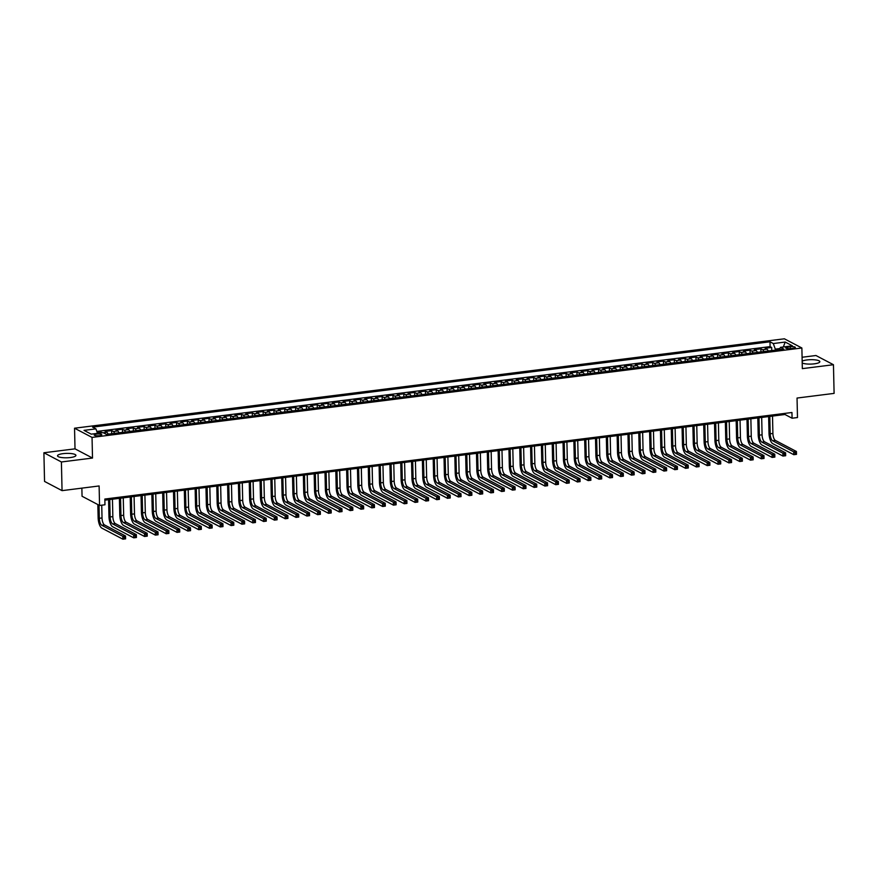 <?xml version="1.0" encoding="UTF-8"?>
<svg xmlns="http://www.w3.org/2000/svg" width="878" height="878" viewBox="0 0 878 878"><rect width="100%" height="100%" fill="white"/><g stroke="black" fill="none" stroke-linecap="round" stroke-linejoin="round"><path stroke-width="1.32" d="M70.405 457.537A9.208 2.206 -1.3 0 0 75.925 455.386A9.208 2.206 -1.3 0 0 63.029 453.652A9.208 2.206 -1.3 0 0 57.509 455.803A9.208 2.206 -1.3 0 0 70.405 457.537M802.207 362.965A9.208 2.206 -1.3 0 0 814.323 363.832A9.208 2.206 -1.3 0 0 819.843 361.681A9.208 2.206 -1.3 0 0 806.937 359.947A9.208 2.206 -1.3 0 0 802.174 361.198M99.521 435.697A3.775 0.9 -1.3 0 0 101.782 434.819A3.775 0.9 -1.3 0 0 96.492 434.105A3.775 0.9 -1.3 0 0 94.22 434.983A3.775 0.9 -1.3 0 0 99.521 435.697M81.873 488.135L82.049 496.257L99.554 505.465L104.965 504.784L104.833 499.044L791.945 412.495L792.077 418.224L797.487 417.544L797.037 398.052L834.1 393.388L833.452 364.721L815.947 355.513L802.086 357.258M43.9 452.763L44.548 481.429L62.053 490.637L61.405 461.971L92.508 458.053L92.047 437.409L74.542 428.212L75.014 448.845L43.9 452.763L61.405 461.971M92.047 437.409L801.877 347.995L784.372 338.798L74.542 428.212M768.206 351.035A4.73 1.811 -97.2 0 0 766.911 349.181L765.188 348.281L771.674 347.458L771.751 350.585M763.882 351.584A4.73 1.811 -97.2 0 0 762.587 349.729L760.853 348.818L760.93 351.957M760.853 348.818L754.367 349.642L756.09 350.552A4.73 1.811 -97.2 0 1 757.385 352.396M746.563 353.757A4.73 1.811 -97.2 0 0 745.268 351.913L743.545 351.002L750.031 350.19L750.108 353.318M735.742 355.129A4.73 1.811 -97.2 0 0 734.447 353.274L732.724 352.363L739.221 351.551L739.287 354.679M724.921 356.49A4.73 1.811 -97.2 0 0 723.626 354.635L721.903 353.724L728.4 352.912L728.466 356.04M714.11 357.851A4.73 1.811 -97.2 0 0 712.804 355.996L711.081 355.096L717.578 354.273L717.644 357.401M703.289 359.212A4.73 1.811 -97.2 0 0 701.994 357.368L700.26 356.457L706.757 355.634L706.823 358.773M692.468 360.573A4.73 1.811 -97.2 0 0 691.173 358.729L689.439 357.818L695.936 356.995L696.002 360.134M681.646 361.945A4.73 1.811 -97.2 0 0 680.351 360.09L678.617 359.179L685.114 358.367L685.18 361.495M670.825 363.305A4.73 1.811 -97.2 0 0 669.53 361.451L667.796 360.54L674.293 359.728L674.359 362.855M660.004 364.666A4.73 1.811 -97.2 0 0 658.709 362.812L656.974 361.912L663.472 361.088L663.548 364.216M649.182 366.027A4.73 1.811 -97.2 0 0 647.887 364.172L646.164 363.272L652.65 362.449L652.727 365.588M638.361 367.388A4.73 1.811 -97.2 0 0 637.066 365.544L635.343 364.633L641.829 363.81L641.906 366.949M627.54 368.76A4.73 1.811 -97.2 0 0 626.244 366.905L624.521 365.994L631.008 365.182L631.084 368.31M616.718 370.121A4.73 1.811 -97.2 0 0 615.423 368.266L613.7 367.355L620.186 366.543L620.263 369.671M605.897 371.482A4.73 1.811 -97.2 0 0 604.602 369.627L602.879 368.727L609.365 367.904L609.442 371.032M595.075 372.843A4.73 1.811 -97.2 0 0 593.78 370.988L592.057 370.088L598.544 369.265L598.62 372.393M584.254 374.204A4.73 1.811 -97.2 0 0 582.959 372.36L581.236 371.449L587.733 370.626L587.799 373.765M573.433 375.564A4.73 1.811 -97.2 0 0 572.138 373.721L570.415 372.81L576.912 371.998L576.978 375.125M562.611 376.936A4.73 1.811 -97.2 0 0 561.316 375.082L559.593 374.171L566.09 373.359L566.156 376.486M551.801 378.297A4.73 1.811 -97.2 0 0 550.506 376.442L548.772 375.532L555.269 374.719L555.335 377.847M540.98 379.658A4.73 1.811 -97.2 0 0 539.685 377.803L537.951 376.903L544.448 376.08L544.514 379.208M533.44 380.613L530.136 380.975A4.73 1.811 -97.2 0 0 528.863 379.175L527.129 378.264L533.626 377.441L533.692 380.58M519.337 382.38A4.73 1.811 -97.2 0 0 518.042 380.536L516.308 379.625L522.805 378.813L522.871 381.941M508.516 383.752A4.73 1.811 -97.2 0 0 507.221 381.897L505.487 380.986L511.984 380.174L512.061 383.302M497.694 385.113A4.73 1.811 -97.2 0 0 496.399 383.258L494.676 382.347L501.162 381.535L501.239 384.663M486.873 386.474A4.73 1.811 -97.2 0 0 485.578 384.619L483.855 383.719L490.341 382.896L490.418 386.024M476.052 387.835A4.73 1.811 -97.2 0 0 474.757 385.991L473.033 385.08L479.52 384.257L479.597 387.396M468.512 388.789L465.208 389.152A4.73 1.811 -97.2 0 0 463.935 387.352L462.212 386.441L468.698 385.618L468.775 388.756M454.409 390.567A4.73 1.811 -97.2 0 0 453.114 388.713L451.391 387.802L457.877 386.989L457.954 390.117M443.588 391.928A4.73 1.811 -97.2 0 0 442.292 390.073L440.569 389.163L447.056 388.35L447.132 391.478M432.766 393.289A4.73 1.811 -97.2 0 0 431.471 391.434L429.748 390.534L436.245 389.711L436.311 392.839M421.945 394.65A4.73 1.811 -97.2 0 0 420.65 392.795L418.927 391.895L425.424 391.072L425.49 394.211M411.123 396.011A4.73 1.811 -97.2 0 0 409.828 394.167L408.105 393.256L414.603 392.433L414.668 395.572M400.313 397.383A4.73 1.811 -97.2 0 0 399.018 395.528L397.284 394.617L403.781 393.805L403.847 396.933M389.492 398.744A4.73 1.811 -97.2 0 0 388.197 396.889L386.463 395.978L392.96 395.166L393.026 398.294M378.67 400.105A4.73 1.811 -97.2 0 0 377.375 398.25L375.641 397.35L382.139 396.527L382.204 399.655M367.849 401.465A4.73 1.811 -97.2 0 0 366.554 399.611L364.82 398.711L371.317 397.888L371.383 401.016M357.028 402.826A4.73 1.811 -97.2 0 0 355.733 400.983L353.999 400.072L360.496 399.249L360.573 402.387M346.206 404.187A4.73 1.811 -97.2 0 0 344.911 402.344L343.188 401.433L349.674 400.62L349.751 403.748M335.385 405.559A4.73 1.811 -97.2 0 0 334.09 403.704L332.367 402.793L338.853 401.981L338.93 405.109M324.564 406.92A4.73 1.811 -97.2 0 0 323.269 405.065L321.546 404.154L328.032 403.342L328.109 406.47M313.742 408.281A4.73 1.811 -97.2 0 0 312.447 406.426L310.724 405.526L317.21 404.703L317.287 407.831M302.921 409.642A4.73 1.811 -97.2 0 0 301.626 407.798L299.903 406.887L306.389 406.064L306.466 409.203M292.1 411.003A4.73 1.811 -97.2 0 0 290.805 409.159L289.081 408.248L295.568 407.436L295.645 410.564M281.278 412.375A4.73 1.811 -97.2 0 0 279.983 410.52L278.26 409.609L284.757 408.797L284.823 411.925M270.457 413.736A4.73 1.811 -97.2 0 0 269.162 411.881L267.439 410.97L273.936 410.158L274.002 413.286M259.636 415.096A4.73 1.811 -97.2 0 0 258.341 413.242L256.617 412.342L263.115 411.519L263.18 414.646M248.825 416.457A4.73 1.811 -97.2 0 0 247.53 414.614L245.796 413.703L252.293 412.879L252.359 416.018M238.004 417.818A4.73 1.811 -97.2 0 0 236.709 415.974L234.975 415.064L241.472 414.24L241.538 417.379M227.182 419.19A4.73 1.811 -97.2 0 0 225.887 417.335L224.153 416.424L230.651 415.612L230.716 418.74M216.361 420.551A4.73 1.811 -97.2 0 0 215.066 418.696L213.332 417.785L219.829 416.973L219.895 420.101M205.54 421.912A4.73 1.811 -97.2 0 0 204.245 420.057L202.511 419.157L209.008 418.334L209.085 421.462M194.718 423.273A4.73 1.811 -97.2 0 0 193.423 421.418L191.7 420.518L198.187 419.695L198.263 422.834M183.897 424.634A4.73 1.811 -97.2 0 0 182.602 422.79L180.879 421.879L187.365 421.056L187.442 424.195M173.076 426.006A4.73 1.811 -97.2 0 0 171.781 424.151L170.058 423.24L176.544 422.428L176.621 425.556M162.254 427.366A4.73 1.811 -97.2 0 0 160.959 425.512L159.236 424.601L165.722 423.789L165.799 426.917M151.433 428.727A4.73 1.811 -97.2 0 0 150.138 426.873L148.415 425.973L154.901 425.15L154.978 428.277M140.612 430.088A4.73 1.811 -97.2 0 0 139.317 428.234L137.594 427.334L144.08 426.51L144.157 429.638M133.072 431.043L129.779 431.405A4.73 1.811 -97.2 0 0 128.495 429.605L126.772 428.694L133.269 427.871L133.335 431.01M118.969 432.81A4.73 1.811 -97.2 0 0 117.674 430.966L115.951 430.055L122.448 429.243L122.514 432.371M108.148 434.182A4.73 1.811 -97.2 0 0 106.853 432.327L105.13 431.416L111.627 430.604L111.693 433.732M790.244 346.755L787.862 347.051A3.666 0.878 -1.3 0 0 785.667 347.907A3.666 0.878 -1.3 0 0 790.793 348.588L793.174 348.292A3.666 0.878 -1.3 0 0 795.369 347.436A3.666 0.878 -1.3 0 0 790.244 346.755L790.288 348.643M779.873 348.555L775.296 349.137L773.298 343.55L769.984 341.805L92.618 427.136L95.932 428.87L84.025 430.374L91.213 434.149L103.121 432.656L106.425 434.39L783.802 349.071L780.487 347.337L779.335 349.631M773.298 343.55L785.195 342.047L792.384 345.833L780.487 347.337M771.674 347.458L770.094 346.623L96.843 431.427M102.309 432.755L100.805 431.965L97.195 432.415M111.627 430.604L113.35 431.504A4.73 1.811 82.8 0 1 114.645 433.359M122.448 429.243L124.171 430.143A4.73 1.811 82.8 0 1 125.466 431.998M133.269 427.871L134.992 428.782A4.73 1.811 82.8 0 1 136.288 430.637M144.08 426.51L145.814 427.421A4.73 1.811 82.8 0 1 147.109 429.276M154.901 425.15L156.635 426.06A4.73 1.811 82.8 0 1 157.93 427.904M165.722 423.789L167.457 424.7A4.73 1.811 82.8 0 1 168.752 426.543M176.544 422.428L178.278 423.328A4.73 1.811 82.8 0 1 179.573 425.182M187.365 421.056L189.088 421.967A4.73 1.811 82.8 0 1 190.394 423.822M198.187 419.695L199.91 420.606A4.73 1.811 82.8 0 1 201.205 422.461M209.008 418.334L210.731 419.245A4.73 1.811 82.8 0 1 212.026 421.089M219.829 416.973L221.552 417.884A4.73 1.811 82.8 0 1 222.847 419.728M230.651 415.612L232.374 416.512A4.73 1.811 82.8 0 1 233.669 418.367M241.472 414.24L243.195 415.151A4.73 1.811 82.8 0 1 244.49 417.006M252.293 412.879L254.016 413.79A4.73 1.811 82.8 0 1 255.311 415.645M263.115 411.519L264.838 412.43A4.73 1.811 82.8 0 1 266.133 414.273M273.936 410.158L275.659 411.069A4.73 1.811 82.8 0 1 276.954 412.912M284.757 408.797L286.48 409.697A4.73 1.811 82.8 0 1 287.775 411.552M295.568 407.436L297.302 408.336A4.73 1.811 82.8 0 1 298.597 410.191M306.389 406.064L308.123 406.975A4.73 1.811 82.8 0 1 309.418 408.83M317.21 404.703L318.944 405.614A4.73 1.811 82.8 0 1 320.24 407.469M328.032 403.342L329.766 404.253A4.73 1.811 82.8 0 1 331.061 406.097M338.853 401.981L340.587 402.881A4.73 1.811 82.8 0 1 341.882 404.736M349.674 400.62L351.398 401.52A4.73 1.811 82.8 0 1 352.693 403.375M360.496 399.249L362.219 400.159A4.73 1.811 82.8 0 1 363.514 402.014M371.317 397.888L373.04 398.799A4.73 1.811 82.8 0 1 374.335 400.653M382.139 396.527L383.862 397.438A4.73 1.811 82.8 0 1 385.157 399.281M392.96 395.166L394.683 396.077A4.73 1.811 82.8 0 1 395.978 397.921M403.781 393.805L405.504 394.705A4.73 1.811 82.8 0 1 406.799 396.56M414.603 392.433L416.326 393.344A4.73 1.811 82.8 0 1 417.621 395.199M425.424 391.072L427.147 391.983A4.73 1.811 82.8 0 1 428.442 393.838M436.245 389.711L437.968 390.622A4.73 1.811 82.8 0 1 439.263 392.466M447.056 388.35L448.79 389.261A4.73 1.811 82.8 0 1 450.085 391.105M457.877 386.989L459.611 387.889A4.73 1.811 82.8 0 1 460.906 389.744M468.698 385.618L470.432 386.529A4.73 1.811 82.8 0 1 471.727 388.383M479.52 384.257L481.254 385.168A4.73 1.811 82.8 0 1 482.549 387.022M490.341 382.896L492.075 383.807A4.73 1.811 82.8 0 1 493.37 385.651M501.162 381.535L502.885 382.446A4.73 1.811 82.8 0 1 504.181 384.29M511.984 380.174L513.707 381.074A4.73 1.811 82.8 0 1 515.002 382.929M522.805 378.813L524.528 379.713A4.73 1.811 82.8 0 1 525.823 381.568M533.626 377.441L535.35 378.352A4.73 1.811 82.8 0 1 536.645 380.207M544.448 376.08L546.171 376.991A4.73 1.811 82.8 0 1 547.466 378.846M555.269 374.719L556.992 375.63A4.73 1.811 82.8 0 1 558.287 377.474M566.09 373.359L567.814 374.258A4.73 1.811 82.8 0 1 569.109 376.113M576.912 371.998L578.635 372.898A4.73 1.811 82.8 0 1 579.93 374.752M587.733 370.626L589.456 371.537A4.73 1.811 82.8 0 1 590.751 373.391M598.544 369.265L600.278 370.176A4.73 1.811 82.8 0 1 601.573 372.031M609.365 367.904L611.099 368.815A4.73 1.811 82.8 0 1 612.394 370.659M620.186 366.543L621.92 367.454A4.73 1.811 82.8 0 1 623.215 369.298M631.008 365.182L632.742 366.082A4.73 1.811 82.8 0 1 634.037 367.937M641.829 363.81L643.563 364.721A4.73 1.811 82.8 0 1 644.858 366.576M652.65 362.449L654.373 363.36A4.73 1.811 82.8 0 1 655.668 365.215M663.472 361.088L665.195 361.999A4.73 1.811 82.8 0 1 666.49 363.843M674.293 359.728L676.016 360.639A4.73 1.811 82.8 0 1 677.311 362.482M685.114 358.367L686.837 359.267A4.73 1.811 82.8 0 1 688.132 361.121M695.936 356.995L697.659 357.906A4.73 1.811 82.8 0 1 698.954 359.76M706.757 355.634L708.48 356.545A4.73 1.811 82.8 0 1 709.775 358.4M717.578 354.273L719.301 355.184A4.73 1.811 82.8 0 1 720.597 357.028M728.4 352.912L730.123 353.823A4.73 1.811 82.8 0 1 731.418 355.667M739.221 351.551L740.944 352.451A4.73 1.811 82.8 0 1 742.239 354.306M750.031 350.19L751.766 351.09A4.73 1.811 82.8 0 1 753.061 352.945M775.318 350.135L775.296 349.137M99.554 505.465L99.115 485.962L62.053 490.637M801.877 347.995L802.338 368.639L833.452 364.721M104.866 500.164L784.976 414.504L792.077 418.224M784.954 413.373L784.976 414.504M770.094 346.623L769.984 341.805M100.805 431.965L100.827 432.942M95.932 428.87L97.535 433.359M783.33 346.975L785.195 342.047M92.508 458.053L75.014 448.845M771.488 350.618L768.184 350.981M769.797 416.413L770.193 433.798A5.905 2.272 -97.2 0 0 772.684 440.778L793.712 451.83L796.423 451.49L796.489 454.354L793.778 454.694L772.75 443.642A8.857 3.402 82.8 0 1 769.007 433.183L768.634 416.556M772.508 416.073L772.903 433.458A5.905 2.272 -97.2 0 0 775.395 440.438L796.423 451.49L795.183 454.058L796.269 453.926L796.247 452.774M795.183 454.058L793.778 454.694L793.712 451.83L795.161 452.916M760.666 351.99L757.363 352.352M758.976 417.774L759.371 435.159A5.905 2.272 -97.2 0 0 761.874 442.139L782.891 453.191L785.601 452.85L785.667 455.726L782.956 456.066L761.928 445.003A8.857 3.402 82.8 0 1 758.186 434.544L757.813 417.917M761.687 417.434L762.082 434.819A5.905 2.272 -97.2 0 0 764.573 441.799L785.601 452.85L784.361 455.419L785.448 455.287L785.426 454.145M784.361 455.419L782.956 456.066L782.891 453.191L784.339 454.277M749.845 353.351L746.541 353.713M748.155 419.135L748.55 436.531A5.905 2.272 -97.2 0 0 751.052 443.5L772.069 454.563L774.78 454.222L774.846 457.087L772.135 457.427L751.118 446.375A8.857 3.402 82.8 0 1 747.376 435.905L746.991 419.278M750.866 418.795L751.261 436.19A5.905 2.272 -97.2 0 0 753.752 443.16L774.78 454.222L773.551 456.79L774.626 456.648L774.605 455.506M773.551 456.79L772.135 457.427L772.069 454.563L773.518 455.638M739.024 354.712L735.731 355.074M737.333 420.496L737.729 437.892A5.905 2.272 -97.2 0 0 740.231 444.872L761.248 455.923L763.959 455.583L764.025 458.448L761.314 458.788L740.297 447.736A8.857 3.402 82.8 0 1 736.554 437.266L736.17 420.65M740.044 420.156L740.439 437.551A5.905 2.272 -97.2 0 0 742.931 444.52L763.959 455.583L762.73 458.151L763.805 458.009L763.783 456.867M762.73 458.151L761.314 458.788L761.248 455.923L762.697 456.999M728.202 356.073L724.91 356.435M726.512 421.857L726.907 439.252A5.905 2.272 -97.2 0 0 729.409 446.233L750.438 457.284L753.137 456.944L753.203 459.809L750.492 460.149L729.475 449.097A8.857 3.402 82.8 0 1 725.733 438.627L725.349 422.011M729.223 421.517L729.618 438.912A5.905 2.272 -97.2 0 0 732.109 445.892L753.137 456.944L751.908 459.512L752.984 459.381L752.962 458.228M751.908 459.512L750.492 460.149L750.438 457.284L751.875 458.36M717.381 357.434L714.088 357.796M715.702 423.229L716.086 440.613A5.905 2.272 -97.2 0 0 718.588 447.593L739.616 458.645L742.316 458.305L742.382 461.169L739.682 461.51L718.654 450.458A8.857 3.402 82.8 0 1 714.911 439.999L714.527 423.372M718.402 422.889L718.797 440.273A5.905 2.272 -97.2 0 0 721.288 447.253L742.316 458.305L741.087 460.873L742.162 460.741L742.14 459.589M741.087 460.873L739.682 461.51L739.616 458.645L741.054 459.732M706.57 358.806L703.267 359.168M704.88 424.59L705.275 441.974A5.905 2.272 -97.2 0 0 707.767 448.954L728.795 460.006L731.495 459.666L731.561 462.541L728.861 462.882L707.833 451.819A8.857 3.402 82.8 0 1 704.09 441.36L703.706 424.732M707.58 424.25L707.975 441.634A5.905 2.272 -97.2 0 0 710.467 448.614L731.495 459.666L730.266 462.234L731.341 462.102L731.319 460.95M730.266 462.234L728.861 462.882L728.795 460.006L730.233 461.093M695.749 360.167L692.446 360.529M694.059 425.951L694.454 443.346A5.905 2.272 -97.2 0 0 696.945 450.315L717.974 461.378L720.673 461.038L720.739 463.902L718.039 464.242L697.011 453.18A8.857 3.402 82.8 0 1 693.269 442.721L692.885 426.093M696.759 425.611L697.154 443.006A5.905 2.272 -97.2 0 0 699.645 449.975L720.673 461.038L719.444 463.606L720.52 463.463L720.498 462.322M719.444 463.606L718.039 464.242L717.974 461.378L719.422 462.454M684.928 361.527L681.624 361.89M683.238 427.312L683.633 444.707A5.905 2.272 -97.2 0 0 686.124 451.676L707.152 462.739L709.852 462.399L709.918 465.263L707.218 465.603L686.19 454.552A8.857 3.402 82.8 0 1 682.447 444.081L682.074 427.465M685.938 426.971L686.333 444.367A5.905 2.272 -97.2 0 0 688.835 451.336L709.852 462.399L708.623 464.967L709.709 464.824L709.676 463.683M708.623 464.967L707.218 465.603L707.152 462.739L708.601 463.814M674.106 362.888L670.803 363.251M672.416 428.673L672.811 446.068A5.905 2.272 -97.2 0 0 675.303 453.048L696.331 464.1L699.031 463.76L699.097 466.624L696.397 466.964L675.369 455.912A8.857 3.402 82.8 0 1 671.626 445.442L671.253 428.826M675.116 428.332L675.511 445.728A5.905 2.272 -97.2 0 0 678.014 452.708L699.031 463.76L697.801 466.328L698.888 466.196L698.855 465.044M697.801 466.328L696.397 466.964L696.331 464.1L697.78 465.175M663.285 364.249L659.982 364.611M661.595 430.044L661.99 447.429A5.905 2.272 -97.2 0 0 664.481 454.409L685.509 465.461L688.209 465.12L688.275 467.985L685.575 468.325L664.547 457.273A8.857 3.402 82.8 0 1 660.805 446.803L660.432 430.187M664.295 429.704L664.69 447.089A5.905 2.272 -97.2 0 0 667.192 454.069L688.209 465.12L686.98 467.689L688.067 467.557L688.034 466.405M686.98 467.689L685.575 468.325L685.509 465.461L686.958 466.547M652.464 365.61L649.16 365.983M650.774 431.405L651.169 448.79A5.905 2.272 -97.2 0 0 653.66 455.77L674.688 466.822L677.399 466.481L677.454 469.346L674.754 469.697L653.726 458.634A8.857 3.402 82.8 0 1 649.983 448.175L649.61 431.548M653.473 431.065L653.869 448.449A5.905 2.272 -97.2 0 0 656.371 455.43L677.399 466.481L676.159 469.05L677.245 468.918L677.212 467.765M676.159 469.05L674.754 469.697L674.688 466.822L676.137 467.908M641.642 366.982L638.339 367.344M639.952 432.766L640.347 450.162A5.905 2.272 -97.2 0 0 642.839 457.131L663.867 468.193L666.578 467.842L666.643 470.718L663.933 471.058L642.905 459.995A8.857 3.402 82.8 0 1 639.162 449.536L638.789 432.909M642.652 432.426L643.047 449.81A5.905 2.272 -97.2 0 0 645.549 456.79L666.578 467.842L665.337 470.41L666.424 470.279L666.391 469.137M665.337 470.41L663.933 471.058L663.867 468.193L665.315 469.269M630.821 368.343L627.518 368.705M629.131 434.127L629.526 451.522A5.905 2.272 -97.2 0 0 632.017 458.492L653.045 469.554L655.756 469.214L655.822 472.079L653.111 472.419L632.083 461.367A8.857 3.402 82.8 0 1 628.341 450.897L627.968 434.281M631.842 433.787L632.237 451.182A5.905 2.272 -97.2 0 0 634.728 458.151L655.756 469.214L654.516 471.782L655.603 471.64L655.581 470.498M654.516 471.782L653.111 472.419L653.045 469.554L654.494 470.63M620 369.704L616.696 370.066M618.31 435.488L618.705 452.883A5.905 2.272 -97.2 0 0 621.196 459.863L642.224 470.915L644.935 470.575L645.001 473.44L642.29 473.78L621.262 462.728A8.857 3.402 82.8 0 1 617.519 452.258L617.146 435.642M621.02 435.148L621.415 452.543A5.905 2.272 -97.2 0 0 623.907 459.523L644.935 470.575L643.695 473.143L644.781 473.001L644.759 471.859M643.695 473.143L642.29 473.78L642.224 470.915L643.673 471.991M609.178 371.065L605.875 371.427M607.488 436.86L607.883 454.244A5.905 2.272 -97.2 0 0 610.386 461.224L631.403 472.276L634.114 471.936L634.179 474.8L631.469 475.141L610.44 464.089A8.857 3.402 82.8 0 1 606.698 453.619L606.325 437.003M610.199 436.52L610.594 453.904A5.905 2.272 -97.2 0 0 613.085 460.884L634.114 471.936L632.873 474.504L633.96 474.372L633.938 473.22M632.873 474.504L631.469 475.141L631.403 472.276L632.851 473.363M598.357 372.426L595.054 372.788M596.667 438.221L597.062 455.605A5.905 2.272 -97.2 0 0 599.564 462.585L620.581 473.637L623.292 473.297L623.358 476.161L620.647 476.502L599.63 465.45A8.857 3.402 82.8 0 1 595.877 454.991L595.504 438.363M599.378 437.881L599.773 455.265A5.905 2.272 -97.2 0 0 602.264 462.245L623.292 473.297L622.063 475.865L623.139 475.733L623.117 474.581M622.063 475.865L620.647 476.502L620.581 473.637L622.03 474.724M587.536 373.798L584.243 374.16M585.845 439.582L586.241 456.966A5.905 2.272 -97.2 0 0 588.743 463.946L609.76 474.998L612.471 474.658L612.537 477.533L609.826 477.873L588.809 466.811A8.857 3.402 82.8 0 1 585.066 456.351L584.682 439.724M588.556 439.241L588.951 456.626A5.905 2.272 -97.2 0 0 591.443 463.606L612.471 474.658L611.242 477.226L612.317 477.094L612.295 475.953M611.242 477.226L609.826 477.873L609.76 474.998L611.209 476.085M576.714 375.158L573.422 375.521M575.024 440.943L575.419 458.338A5.905 2.272 -97.2 0 0 577.922 465.307L598.95 476.37L601.649 476.03L601.715 478.894L599.005 479.234L577.987 468.183A8.857 3.402 82.8 0 1 574.245 457.712L573.861 441.096M577.735 440.602L578.13 457.998A5.905 2.272 -97.2 0 0 580.621 464.967L601.649 476.03L600.42 478.598L601.496 478.455L601.474 477.314M600.42 478.598L599.005 479.234L598.95 476.37L600.387 477.445M565.893 376.519L562.6 376.881M564.214 442.303L564.598 459.699A5.905 2.272 -97.2 0 0 567.1 466.679L588.128 477.731L590.828 477.391L590.894 480.255L588.194 480.595L567.166 469.543A8.857 3.402 82.8 0 1 563.424 459.073L563.039 442.457M566.914 441.963L567.309 459.359A5.905 2.272 -97.2 0 0 569.8 466.339L590.828 477.391L589.599 479.959L590.674 479.816L590.653 478.675M589.599 479.959L588.194 480.595L588.128 477.731L589.566 478.806M555.083 377.88L551.779 378.242M553.392 443.675L553.788 461.06A5.905 2.272 -97.2 0 0 556.279 468.04L577.307 479.092L580.007 478.751L580.073 481.616L577.373 481.956L556.345 470.904A8.857 3.402 82.8 0 1 552.602 460.434L552.218 443.818M556.092 443.324L556.487 460.72A5.905 2.272 -97.2 0 0 558.979 467.7L580.007 478.751L578.778 481.32L579.853 481.188L579.831 480.036M578.778 481.32L577.373 481.956L577.307 479.092L578.745 480.178M544.261 379.241L540.958 379.603M542.571 445.036L542.966 462.421A5.905 2.272 -97.2 0 0 545.457 469.401L566.486 480.453L569.185 480.112L569.251 482.977L566.551 483.317L545.523 472.265A8.857 3.402 82.8 0 1 541.781 461.806L541.397 445.179M545.271 444.696L545.666 462.08A5.905 2.272 -97.2 0 0 548.157 469.061L569.185 480.112L567.956 482.68L569.032 482.549L569.01 481.396M567.956 482.68L566.551 483.317L566.486 480.453L567.934 481.539M531.75 446.397L532.145 463.782A5.905 2.272 -97.2 0 0 534.636 470.762L555.664 481.813L558.364 481.473L558.43 484.349L555.73 484.689L534.702 473.626A8.857 3.402 82.8 0 1 530.96 463.167L530.586 446.54M534.45 446.057L534.845 463.441A5.905 2.272 -97.2 0 0 537.347 470.421L558.364 481.473L557.135 484.041L558.221 483.91L558.188 482.768M557.135 484.041L555.73 484.689L555.664 481.813L557.113 482.9M522.619 381.974L519.315 382.336M520.928 447.758L521.323 465.153A5.905 2.272 -97.2 0 0 523.815 472.123L544.843 483.185L547.543 482.845L547.609 485.71L544.909 486.05L523.881 474.998A8.857 3.402 82.8 0 1 520.138 464.528L519.765 447.901M523.628 447.418L524.023 464.813A5.905 2.272 -97.2 0 0 526.526 471.782L547.543 482.845L546.314 485.413L547.4 485.271L547.367 484.129M546.314 485.413L544.909 486.05L544.843 483.185L546.292 484.261M511.797 383.335L508.494 383.697M510.107 449.119L510.502 466.514A5.905 2.272 -97.2 0 0 512.993 473.494L534.022 484.546L536.721 484.206L536.787 487.07L534.087 487.411L513.059 476.359A8.857 3.402 82.8 0 1 509.317 465.889L508.944 449.273M512.807 448.779L513.202 466.174A5.905 2.272 -97.2 0 0 515.704 473.143L536.721 484.206L535.492 486.774L536.579 486.631L536.546 485.49M535.492 486.774L534.087 487.411L534.022 484.546L535.47 485.622M500.976 384.696L497.672 385.058M499.286 450.48L499.681 467.875A5.905 2.272 -97.2 0 0 502.172 474.855L523.2 485.907L525.911 485.567L525.966 488.431L523.266 488.772L502.238 477.72A8.857 3.402 82.8 0 1 498.495 467.25L498.122 450.633M501.986 450.14L502.381 467.535A5.905 2.272 -97.2 0 0 504.883 474.515L525.911 485.567L524.671 488.135L525.757 488.003L525.724 486.851M524.671 488.135L523.266 488.772L523.2 485.907L524.649 486.983M490.154 386.057L486.851 386.419M488.464 451.852L488.859 469.236A5.905 2.272 -97.2 0 0 491.351 476.216L512.379 487.268L515.09 486.928L515.156 489.792L512.445 490.133L491.417 479.081A8.857 3.402 82.8 0 1 487.674 468.622L487.301 451.994M491.164 451.511L491.559 468.896A5.905 2.272 -97.2 0 0 494.062 475.876L515.09 486.928L513.849 489.496L514.936 489.364L514.903 488.212M513.849 489.496L512.445 490.133L512.379 487.268L513.828 488.355M479.333 387.428L476.03 387.791M477.643 453.213L478.038 470.597A5.905 2.272 -97.2 0 0 480.529 477.577L501.557 488.629L504.268 488.289L504.334 491.164L501.623 491.504L480.595 480.442A8.857 3.402 82.8 0 1 476.853 469.982L476.48 453.355M480.354 452.872L480.749 470.257A5.905 2.272 -97.2 0 0 483.24 477.237L504.268 488.289L503.028 490.857L504.115 490.725L504.093 489.573M503.028 490.857L501.623 491.504L501.557 488.629L503.006 489.715M466.822 454.574L467.217 471.969A5.905 2.272 -97.2 0 0 469.708 478.938L490.736 490.001L493.447 489.661L493.513 492.525L490.802 492.865L469.774 481.802A8.857 3.402 82.8 0 1 466.031 471.343L465.658 454.716M469.532 454.233L469.928 471.629A5.905 2.272 -97.2 0 0 472.419 478.598L493.447 489.661L492.207 492.229L493.293 492.086L493.271 490.945M492.207 492.229L490.802 492.865L490.736 490.001L492.185 491.076M457.69 390.15L454.387 390.512M456 455.934L456.395 473.33A5.905 2.272 -97.2 0 0 458.898 480.299L479.915 491.362L482.626 491.021L482.691 493.886L479.981 494.226L458.953 483.174A8.857 3.402 82.8 0 1 455.21 472.704L454.837 456.088M458.711 455.594L459.106 472.99A5.905 2.272 -97.2 0 0 461.598 479.959L482.626 491.021L481.385 493.59L482.472 493.447L482.45 492.306M481.385 493.59L479.981 494.226L479.915 491.362L481.363 492.437M446.869 391.511L443.566 391.873M445.179 457.295L445.574 474.691A5.905 2.272 -97.2 0 0 448.076 481.671L469.093 492.723L471.804 492.382L471.87 495.247L469.159 495.587L448.142 484.535A8.857 3.402 82.8 0 1 444.389 474.065L444.016 457.449M447.89 456.955L448.285 474.35A5.905 2.272 -97.2 0 0 450.776 481.331L471.804 492.382L470.575 494.951L471.651 494.819L471.629 493.666M470.575 494.951L469.159 495.587L469.093 492.723L470.542 493.798M436.048 392.872L432.755 393.234M434.358 458.667L434.753 476.052A5.905 2.272 -97.2 0 0 437.255 483.032L458.272 494.084L460.983 493.743L461.049 496.608L458.338 496.948L437.321 485.896A8.857 3.402 82.8 0 1 433.578 475.426L433.194 458.81M437.068 458.327L437.464 475.711A5.905 2.272 -97.2 0 0 439.955 482.691L460.983 493.743L459.754 496.311L460.829 496.18L460.807 495.027M459.754 496.311L458.338 496.948L458.272 494.084L459.721 495.17M425.226 394.233L421.934 394.595M423.536 460.028L423.931 477.412A5.905 2.272 -97.2 0 0 426.434 484.393L447.462 495.444L450.162 495.104L450.227 497.969L447.517 498.32L426.499 487.257A8.857 3.402 82.8 0 1 422.757 476.798L422.373 460.171M426.247 459.688L426.642 477.072A5.905 2.272 -97.2 0 0 429.133 484.052L450.162 495.104L448.932 497.672L450.008 497.541L449.986 496.388M448.932 497.672L447.517 498.32L447.462 495.444L448.899 496.531M414.405 395.605L411.113 395.967M412.726 461.389L413.11 478.784A5.905 2.272 -97.2 0 0 415.612 485.753L436.64 496.816L439.34 496.465L439.406 499.341L436.706 499.681L415.678 488.618A8.857 3.402 82.8 0 1 411.936 478.159L411.552 461.532M415.426 461.049L415.821 478.433A5.905 2.272 -97.2 0 0 418.312 485.413L439.34 496.465L438.111 499.033L439.187 498.902L439.165 497.76M438.111 499.033L436.706 499.681L436.64 496.816L438.078 497.892M403.595 396.966L400.291 397.328M401.904 462.75L402.3 480.145A5.905 2.272 -97.2 0 0 404.791 487.114L425.819 498.177L428.519 497.837L428.585 500.701L425.885 501.042L404.857 489.99A8.857 3.402 82.8 0 1 401.114 479.52L400.73 462.904M404.604 462.41L404.999 479.805A5.905 2.272 -97.2 0 0 407.491 486.774L428.519 497.837L427.29 500.405L428.365 500.262L428.343 499.121M427.29 500.405L425.885 501.042L425.819 498.177L427.257 499.253M392.773 398.327L389.47 398.689M391.083 464.111L391.478 481.506A5.905 2.272 -97.2 0 0 393.97 488.486L414.998 499.538L417.698 499.198L417.763 502.062L415.064 502.403L394.035 491.351A8.857 3.402 82.8 0 1 390.293 480.881L389.909 464.264M393.783 463.771L394.178 481.166A5.905 2.272 -97.2 0 0 396.669 488.146L417.698 499.198L416.468 501.766L417.544 501.623L417.522 500.482M416.468 501.766L415.064 502.403L414.998 499.538L416.446 500.614M381.952 399.688L378.648 400.05M380.262 465.483L380.657 482.867A5.905 2.272 -97.2 0 0 383.148 489.847L404.176 500.899L406.876 500.559L406.942 503.423L404.242 503.763L383.214 492.712A8.857 3.402 82.8 0 1 379.472 482.241L379.098 465.625M382.962 465.142L383.357 482.527A5.905 2.272 -97.2 0 0 385.859 489.507L406.876 500.559L405.647 503.127L406.733 502.995L406.701 501.843M405.647 503.127L404.242 503.763L404.176 500.899L405.625 501.986M371.131 401.048L367.827 401.411M369.44 466.844L369.836 484.228A5.905 2.272 -97.2 0 0 372.327 491.208L393.355 502.26L396.055 501.92L396.121 504.784L393.421 505.124L372.393 494.073A8.857 3.402 82.8 0 1 368.65 483.613L368.277 466.986M372.14 466.503L372.535 483.888A5.905 2.272 -97.2 0 0 375.038 490.868L396.055 501.92L394.826 504.488L395.912 504.356L395.879 503.204M394.826 504.488L393.421 505.124L393.355 502.26L394.804 503.346M360.309 402.42L357.006 402.782M358.619 468.204L359.014 485.589A5.905 2.272 -97.2 0 0 361.506 492.569L382.534 503.621L385.233 503.281L385.299 506.156L382.599 506.496L361.571 495.433A8.857 3.402 82.8 0 1 357.829 484.974L357.456 468.347M361.319 467.864L361.714 485.249A5.905 2.272 -97.2 0 0 364.216 492.229L385.233 503.281L384.004 505.849L385.091 505.717L385.058 504.576M384.004 505.849L382.599 506.496L382.534 503.621L383.982 504.707M349.488 403.781L346.184 404.143M347.798 469.565L348.193 486.961A5.905 2.272 -97.2 0 0 350.684 493.93L371.712 504.993L374.423 504.652L374.478 507.517L371.778 507.857L350.75 496.805A8.857 3.402 82.8 0 1 347.008 486.335L346.634 469.708M350.498 469.225L350.893 486.621A5.905 2.272 -97.2 0 0 353.395 493.59L374.423 504.652L373.183 507.221L374.269 507.078L374.237 505.937M373.183 507.221L371.778 507.857L371.712 504.993L373.161 506.068M338.667 405.142L335.363 405.504M336.976 470.926L337.371 488.322A5.905 2.272 -97.2 0 0 339.863 495.302L360.891 506.354L363.602 506.013L363.668 508.878L360.957 509.218L339.929 498.166A8.857 3.402 82.8 0 1 336.186 487.696L335.813 471.08M339.676 470.586L340.071 487.981A5.905 2.272 -97.2 0 0 342.574 494.962L363.602 506.013L362.362 508.581L363.448 508.439L363.415 507.297M362.362 508.581L360.957 509.218L360.891 506.354L362.34 507.429M327.845 406.503L324.542 406.865M326.155 472.298L326.55 489.683A5.905 2.272 -97.2 0 0 329.041 496.663L350.07 507.714L352.78 507.374L352.846 510.239L350.135 510.579L329.107 499.527A8.857 3.402 82.8 0 1 325.365 489.057L324.992 472.441M328.866 471.947L329.261 489.342A5.905 2.272 -97.2 0 0 331.752 496.322L352.78 507.374L351.54 509.942L352.627 509.811L352.605 508.658M351.54 509.942L350.135 510.579L350.07 507.714L351.518 508.801M317.024 407.864L313.72 408.226M315.334 473.659L315.729 491.043A5.905 2.272 -97.2 0 0 318.22 498.024L339.248 509.075L341.959 508.735L342.025 511.6L339.314 511.94L318.286 500.888A8.857 3.402 82.8 0 1 314.543 490.429L314.17 473.802M318.045 473.319L318.44 490.703A5.905 2.272 -97.2 0 0 320.931 497.683L341.959 508.735L340.719 511.303L341.805 511.172L341.783 510.019M340.719 511.303L339.314 511.94L339.248 509.075L340.697 510.162M306.202 409.236L302.899 409.598M304.512 475.02L304.907 492.404A5.905 2.272 -97.2 0 0 307.41 499.384L328.427 510.436L331.138 510.096L331.204 512.971L328.493 513.312L307.465 502.249A8.857 3.402 82.8 0 1 303.722 491.79L303.349 475.163M307.223 474.68L307.618 492.064A5.905 2.272 -97.2 0 0 310.11 499.044L331.138 510.096L329.898 512.664L330.984 512.532L330.962 511.391M329.898 512.664L328.493 513.312L328.427 510.436L329.876 511.523M295.381 410.597L292.078 410.959M293.691 476.381L294.086 493.776A5.905 2.272 -97.2 0 0 296.588 500.745L317.606 511.808L320.316 511.468L320.382 514.332L317.671 514.673L296.654 503.621A8.857 3.402 82.8 0 1 292.901 493.151L292.528 476.524M296.402 476.041L296.797 493.436A5.905 2.272 -97.2 0 0 299.288 500.405L320.316 511.468L319.087 514.036L320.163 513.893L320.141 512.752M319.087 514.036L317.671 514.673L317.606 511.808L319.054 512.884M284.56 411.958L281.267 412.32M282.87 477.742L283.265 495.137A5.905 2.272 -97.2 0 0 285.767 502.117L306.784 513.169L309.495 512.829L309.561 515.693L306.85 516.034L285.833 504.982A8.857 3.402 82.8 0 1 282.09 494.512L281.706 477.895M285.58 477.402L285.976 494.797A5.905 2.272 -97.2 0 0 288.467 501.766L309.495 512.829L308.266 515.397L309.341 515.254L309.319 514.113M308.266 515.397L306.85 516.034L306.784 513.169L308.233 514.245M273.738 413.318L270.446 413.681M272.048 479.103L272.443 496.498A5.905 2.272 -97.2 0 0 274.946 503.478L295.974 514.53L298.674 514.19L298.739 517.054L296.029 517.394L275.012 506.343A8.857 3.402 82.8 0 1 271.269 495.872L270.885 479.256M274.759 478.762L275.154 496.158A5.905 2.272 -97.2 0 0 277.646 503.138L298.674 514.19L297.444 516.758L298.52 516.626L298.498 515.474M297.444 516.758L296.029 517.394L295.974 514.53L297.412 515.606M262.917 414.679L259.625 415.042M261.238 480.475L261.622 497.859A5.905 2.272 -97.2 0 0 264.124 504.839L285.152 515.891L287.852 515.551L287.918 518.415L285.218 518.755L264.19 507.703A8.857 3.402 82.8 0 1 260.448 497.244L260.064 480.617M263.938 480.134L264.333 497.519A5.905 2.272 -97.2 0 0 266.824 504.499L287.852 515.551L286.623 518.119L287.699 517.987L287.677 516.835M286.623 518.119L285.218 518.755L285.152 515.891L286.59 516.977M252.107 416.051L248.803 416.413M250.417 481.835L250.812 499.22A5.905 2.272 -97.2 0 0 253.303 506.2L274.331 517.252L277.031 516.912L277.097 519.787L274.397 520.127L253.369 509.064A8.857 3.402 82.8 0 1 249.626 498.605L249.242 481.978M253.116 481.495L253.512 498.88A5.905 2.272 -97.2 0 0 256.003 505.86L277.031 516.912L275.802 519.48L276.877 519.348L276.855 518.196M275.802 519.48L274.397 520.127L274.331 517.252L275.769 518.338M241.285 417.412L237.982 417.774M239.595 483.196L239.99 500.592A5.905 2.272 -97.2 0 0 242.482 507.561L263.51 518.624L266.21 518.283L266.275 521.148L263.576 521.488L242.547 510.425A8.857 3.402 82.8 0 1 238.805 499.966L238.421 483.339M242.295 482.856L242.69 500.251A5.905 2.272 -97.2 0 0 245.181 507.221L266.21 518.283L264.98 520.852L266.056 520.709L266.034 519.567M264.98 520.852L263.576 521.488L263.51 518.624L264.958 519.699M230.464 418.773L227.161 419.135M228.774 484.557L229.169 501.953A5.905 2.272 -97.2 0 0 231.66 508.922L252.688 519.985L255.388 519.644L255.454 522.509L252.754 522.849L231.726 511.797A8.857 3.402 82.8 0 1 227.984 501.327L227.611 484.711M231.474 484.217L231.869 501.612A5.905 2.272 -97.2 0 0 234.371 508.581L255.388 519.644L254.159 522.212L255.246 522.07L255.213 520.928M254.159 522.212L252.754 522.849L252.688 519.985L254.137 521.06M219.643 420.134L216.339 420.496M217.953 485.918L218.348 503.313A5.905 2.272 -97.2 0 0 220.839 510.294L241.867 521.345L244.567 521.005L244.633 523.87L241.933 524.21L220.905 513.158A8.857 3.402 82.8 0 1 217.162 502.688L216.789 486.072M220.652 485.578L221.047 502.973A5.905 2.272 -97.2 0 0 223.55 509.953L244.567 521.005L243.338 523.573L244.424 523.442L244.391 522.289M243.338 523.573L241.933 524.21L241.867 521.345L243.316 522.421M208.821 421.495L205.518 421.857M207.131 487.29L207.526 504.674A5.905 2.272 -97.2 0 0 210.018 511.654L231.046 522.706L233.746 522.366L233.811 525.231L231.112 525.571L210.083 514.519A8.857 3.402 82.8 0 1 206.341 504.049L205.968 487.433M209.831 486.95L210.226 504.334A5.905 2.272 -97.2 0 0 212.728 511.314L233.746 522.366L232.516 524.934L233.603 524.803L233.57 523.65M232.516 524.934L231.112 525.571L231.046 522.706L232.494 523.793M198 422.856L194.696 423.218M196.31 488.651L196.705 506.035A5.905 2.272 -97.2 0 0 199.196 513.015L220.224 524.067L222.935 523.727L222.99 526.591L220.29 526.943L199.262 515.88A8.857 3.402 82.8 0 1 195.52 505.421L195.146 488.794M199.01 488.311L199.405 505.695A5.905 2.272 -97.2 0 0 201.907 512.675L222.935 523.727L221.695 526.295L222.782 526.163L222.749 525.011M221.695 526.295L220.29 526.943L220.224 524.067L221.673 525.154M187.179 424.228L183.875 424.59M185.488 490.012L185.884 507.407A5.905 2.272 -97.2 0 0 188.375 514.376L209.403 525.439L212.114 525.088L212.18 527.963L209.469 528.304L188.441 517.241A8.857 3.402 82.8 0 1 184.698 506.782L184.325 490.154M188.188 489.672L188.583 507.056A5.905 2.272 -97.2 0 0 191.086 514.036L212.114 525.088L210.874 527.656L211.96 527.524L211.927 526.383M210.874 527.656L209.469 528.304L209.403 525.439L210.852 526.515M176.357 425.589L173.054 425.951M174.667 491.373L175.062 508.768A5.905 2.272 -97.2 0 0 177.554 515.737L198.582 526.8L201.292 526.46L201.358 529.324L198.647 529.664L177.619 518.613A8.857 3.402 82.8 0 1 173.877 508.142L173.504 491.526M177.378 491.032L177.773 508.428A5.905 2.272 -97.2 0 0 180.264 515.397L201.292 526.46L200.052 529.028L201.139 528.885L201.117 527.744M200.052 529.028L198.647 529.664L198.582 526.8L200.03 527.876M165.536 426.949L162.232 427.312M163.846 492.734L164.241 510.129A5.905 2.272 -97.2 0 0 166.732 517.109L187.76 528.161L190.471 527.821L190.537 530.685L187.826 531.025L166.798 519.974A8.857 3.402 82.8 0 1 163.056 509.503L162.682 492.887M166.557 492.393L166.952 509.789A5.905 2.272 -97.2 0 0 169.443 516.769L190.471 527.821L189.231 530.389L190.317 530.246L190.296 529.105M189.231 530.389L187.826 531.025L187.76 528.161L189.209 529.236M154.715 428.31L151.411 428.673M153.024 494.105L153.42 511.49A5.905 2.272 -97.2 0 0 155.922 518.47L176.939 529.522L179.65 529.182L179.716 532.046L177.005 532.386L155.977 521.334A8.857 3.402 82.8 0 1 152.234 510.864L151.861 494.248M155.735 493.765L156.13 511.15A5.905 2.272 -97.2 0 0 158.622 518.13L179.65 529.182L178.41 531.75L179.496 531.618L179.474 530.466M178.41 531.75L177.005 532.386L176.939 529.522L178.388 530.608M143.893 429.671L140.59 430.033M142.203 495.466L142.598 512.851A5.905 2.272 -97.2 0 0 145.1 519.831L166.118 530.883L168.828 530.542L168.894 533.407L166.183 533.747L145.166 522.695A8.857 3.402 82.8 0 1 141.413 512.236L141.04 495.609M144.914 495.126L145.309 512.511A5.905 2.272 -97.2 0 0 147.8 519.491L168.828 530.542L167.599 533.111L168.675 532.979L168.653 531.827M167.599 533.111L166.183 533.747L166.118 530.883L167.566 531.969M131.382 496.827L131.777 514.212A5.905 2.272 -97.2 0 0 134.279 521.192L155.296 532.244L158.007 531.903L158.073 534.779L155.362 535.119L134.345 524.056A8.857 3.402 82.8 0 1 130.602 513.597L130.218 496.97M134.093 496.487L134.488 513.871A5.905 2.272 -97.2 0 0 136.979 520.852L158.007 531.903L156.778 534.472L157.853 534.34L157.831 533.198M156.778 534.472L155.362 535.119L155.296 532.244L156.745 533.33M122.251 432.404L118.958 432.766M120.56 498.188L120.955 515.584A5.905 2.272 -97.2 0 0 123.458 522.553L144.486 533.615L147.186 533.275L147.252 536.14L144.541 536.48L123.524 525.428A8.857 3.402 82.8 0 1 119.781 514.958L119.397 498.331M123.271 497.848L123.666 515.243A5.905 2.272 -97.2 0 0 126.158 522.212L147.186 533.275L145.957 535.843L147.032 535.701L147.01 534.559M145.957 535.843L144.541 536.48L144.486 533.615L145.924 534.691M111.429 433.765L108.137 434.127M109.75 499.549L110.134 516.944A5.905 2.272 -97.2 0 0 112.636 523.925L133.665 534.976L136.364 534.636L136.43 537.501L133.73 537.841L112.702 526.789A8.857 3.402 82.8 0 1 108.96 516.319L108.576 499.703M112.45 499.209L112.845 516.604A5.905 2.272 -97.2 0 0 115.336 523.584L136.364 534.636L135.135 537.204L136.211 537.062L136.189 535.92M135.135 537.204L133.73 537.841L133.665 534.976L135.102 536.052M99.016 505.179L99.324 518.305A5.905 2.272 -97.2 0 0 101.815 525.285L122.843 536.337L125.543 535.997L125.609 538.862L122.909 539.202L101.881 528.15A8.857 3.402 82.8 0 1 98.138 517.68L97.842 504.554M101.738 505.19L102.024 517.965A5.905 2.272 -97.2 0 0 104.515 524.945L125.543 535.997L124.314 538.565L125.389 538.433L125.367 537.281M124.314 538.565L122.909 539.202L122.843 536.337L124.281 537.424M762.587 349.729L766.911 349.181M103.341 432.766L106.853 432.327M113.35 431.504L117.674 430.966M124.171 430.143L128.495 429.605M134.992 428.782L139.317 428.234M145.814 427.421L150.138 426.873M156.635 426.06L160.959 425.512M167.457 424.7L171.781 424.151M178.278 423.328L182.602 422.79M189.088 421.967L193.423 421.418M199.91 420.606L204.245 420.057M210.731 419.245L215.066 418.696M221.552 417.884L225.887 417.335M232.374 416.512L236.709 415.974M243.195 415.151L247.53 414.614M254.016 413.79L258.341 413.242M264.838 412.43L269.162 411.881M275.659 411.069L279.983 410.52M286.48 409.697L290.805 409.159M297.302 408.336L301.626 407.798M308.123 406.975L312.447 406.426M318.944 405.614L323.269 405.065M329.766 404.253L334.09 403.704M340.587 402.881L344.911 402.344M351.398 401.52L355.733 400.983M362.219 400.159L366.554 399.611M373.04 398.799L377.375 398.25M383.862 397.438L388.197 396.889M394.683 396.077L399.018 395.528M405.504 394.705L409.828 394.167M416.326 393.344L420.65 392.795M427.147 391.983L431.471 391.434M437.968 390.622L442.292 390.073M448.79 389.261L453.114 388.713M459.611 387.889L463.935 387.352M470.432 386.529L474.757 385.991M481.254 385.168L485.578 384.619M492.075 383.807L496.399 383.258M502.885 382.446L507.221 381.897M513.707 381.074L518.042 380.536M524.528 379.713L528.863 379.175M535.35 378.352L539.685 377.803M546.171 376.991L550.506 376.442M556.992 375.63L561.316 375.082M567.814 374.258L572.138 373.721M578.635 372.898L582.959 372.36M589.456 371.537L593.78 370.988M600.278 370.176L604.602 369.627M611.099 368.815L615.423 368.266M621.92 367.454L626.244 366.905M632.742 366.082L637.066 365.544M643.563 364.721L647.887 364.172M654.373 363.36L658.709 362.812M665.195 361.999L669.53 361.451M676.016 360.639L680.351 360.09M686.837 359.267L691.173 358.729M697.659 357.906L701.994 357.368M708.48 356.545L712.804 355.996M719.301 355.184L723.626 354.635M730.123 353.823L734.447 353.274M740.944 352.451L745.268 351.913M751.766 351.09L756.09 350.552M787.895 348.654L787.862 347.051M772.903 433.458L770.193 433.798M775.395 440.438L772.684 440.778M762.082 434.819L759.371 435.159M764.573 441.799L761.874 442.139M751.261 436.19L748.55 436.531M753.752 443.16L751.052 443.5M740.439 437.551L737.729 437.892M742.931 444.52L740.231 444.872M729.618 438.912L726.907 439.252M732.109 445.892L729.409 446.233M718.797 440.273L716.086 440.613M721.288 447.253L718.588 447.593M707.975 441.634L705.275 441.974M710.467 448.614L707.767 448.954M697.154 443.006L694.454 443.346M699.645 449.975L696.945 450.315M686.333 444.367L683.633 444.707M688.835 451.336L686.124 451.676M675.511 445.728L672.811 446.068M678.014 452.708L675.303 453.048M664.69 447.089L661.99 447.429M667.192 454.069L664.481 454.409M653.869 448.449L651.169 448.79M656.371 455.43L653.66 455.77M643.047 449.81L640.347 450.162M645.549 456.79L642.839 457.131M632.237 451.182L629.526 451.522M634.728 458.151L632.017 458.492M621.415 452.543L618.705 452.883M623.907 459.523L621.196 459.863M610.594 453.904L607.883 454.244M613.085 460.884L610.386 461.224M599.773 455.265L597.062 455.605M602.264 462.245L599.564 462.585M588.951 456.626L586.241 456.966M591.443 463.606L588.743 463.946M578.13 457.998L575.419 458.338M580.621 464.967L577.922 465.307M567.309 459.359L564.598 459.699M569.8 466.339L567.1 466.679M556.487 460.72L553.788 461.06M558.979 467.7L556.279 468.04M545.666 462.08L542.966 462.421M548.157 469.061L545.457 469.401M534.845 463.441L532.145 463.782M537.347 470.421L534.636 470.762M524.023 464.813L521.323 465.153M526.526 471.782L523.815 472.123M513.202 466.174L510.502 466.514M515.704 473.143L512.993 473.494M502.381 467.535L499.681 467.875M504.883 474.515L502.172 474.855M491.559 468.896L488.859 469.236M494.062 475.876L491.351 476.216M480.749 470.257L478.038 470.597M483.24 477.237L480.529 477.577M469.928 471.629L467.217 471.969M472.419 478.598L469.708 478.938M459.106 472.99L456.395 473.33M461.598 479.959L458.898 480.299M448.285 474.35L445.574 474.691M450.776 481.331L448.076 481.671M437.464 475.711L434.753 476.052M439.955 482.691L437.255 483.032M426.642 477.072L423.931 477.412M429.133 484.052L426.434 484.393M415.821 478.433L413.11 478.784M418.312 485.413L415.612 485.753M404.999 479.805L402.3 480.145M407.491 486.774L404.791 487.114M394.178 481.166L391.478 481.506M396.669 488.146L393.97 488.486M383.357 482.527L380.657 482.867M385.859 489.507L383.148 489.847M372.535 483.888L369.836 484.228M375.038 490.868L372.327 491.208M361.714 485.249L359.014 485.589M364.216 492.229L361.506 492.569M350.893 486.621L348.193 486.961M353.395 493.59L350.684 493.93M340.071 487.981L337.371 488.322M342.574 494.962L339.863 495.302M329.261 489.342L326.55 489.683M331.752 496.322L329.041 496.663M318.44 490.703L315.729 491.043M320.931 497.683L318.22 498.024M307.618 492.064L304.907 492.404M310.11 499.044L307.41 499.384M296.797 493.436L294.086 493.776M299.288 500.405L296.588 500.745M285.976 494.797L283.265 495.137M288.467 501.766L285.767 502.117M275.154 496.158L272.443 496.498M277.646 503.138L274.946 503.478M264.333 497.519L261.622 497.859M266.824 504.499L264.124 504.839M253.512 498.88L250.812 499.22M256.003 505.86L253.303 506.2M242.69 500.251L239.99 500.592M245.181 507.221L242.482 507.561M231.869 501.612L229.169 501.953M234.371 508.581L231.66 508.922M221.047 502.973L218.348 503.313M223.55 509.953L220.839 510.294M210.226 504.334L207.526 504.674M212.728 511.314L210.018 511.654M199.405 505.695L196.705 506.035M201.907 512.675L199.196 513.015M188.583 507.056L185.884 507.407M191.086 514.036L188.375 514.376M177.773 508.428L175.062 508.768M180.264 515.397L177.554 515.737M166.952 509.789L164.241 510.129M169.443 516.769L166.732 517.109M156.13 511.15L153.42 511.49M158.622 518.13L155.922 518.47M145.309 512.511L142.598 512.851M147.8 519.491L145.1 519.831M134.488 513.871L131.777 514.212M136.979 520.852L134.279 521.192M123.666 515.243L120.955 515.584M126.158 522.212L123.458 522.553M112.845 516.604L110.134 516.944M115.336 523.584L112.636 523.925M102.024 517.965L99.324 518.305M104.515 524.945L101.815 525.285"/></g></svg>
